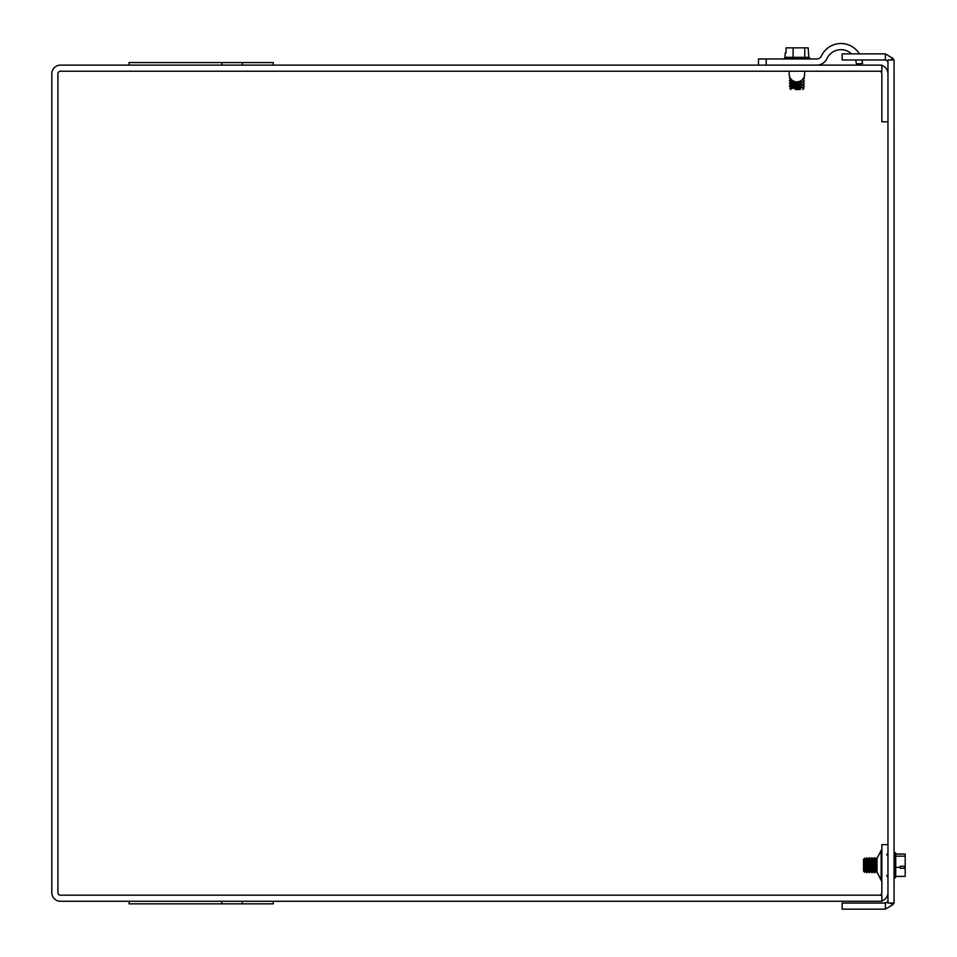 <?xml version="1.0" encoding="UTF-8"?>
<svg xmlns="http://www.w3.org/2000/svg" width="957" height="957" viewBox="0 0 957 957"><rect width="100%" height="100%" fill="white"/><g stroke="black" fill="none" stroke-linecap="round" stroke-linejoin="round"><path stroke-width="1.44" d="M887.964 844.636L881.864 844.636L881.864 892.606A2.572 2.572 0 0 1 879.292 895.19M273.247 901.279L273.247 903.839L221.833 903.839L221.833 901.279M129.063 901.279L129.063 903.839L221.833 903.839M60.482 901.279L881.864 901.279L881.864 895.19L60.482 895.19A2.572 2.572 0 0 1 57.91 892.606L57.91 73.797A2.572 2.572 0 0 1 60.482 71.225L881.864 71.225L881.864 65.124L60.482 65.124A8.673 8.673 0 0 0 51.81 73.797L51.81 892.606A8.673 8.673 0 0 0 60.482 901.279M273.247 65.124L273.247 62.576L129.063 62.576L129.063 65.124M881.864 900.896A8.673 8.673 0 0 0 887.964 892.606M887.964 73.797A8.673 8.673 0 0 0 881.864 65.519M887.964 121.778L881.864 121.778L881.864 73.797A2.572 2.572 0 0 0 879.292 71.225M887.964 61.176L885.392 59.98L885.392 53.879L893.048 58.473L890.225 59.98M890.225 903.049L893.048 904.556L885.392 909.15L885.392 903.049L887.964 901.853M885.392 909.15L842.148 909.15L842.148 903.049L885.392 903.049M885.392 59.98L842.148 59.98L842.148 53.879L885.392 53.879M887.665 901.685A2.572 2.572 0 0 0 887.964 900.477M887.665 61.344A2.572 2.572 0 0 1 887.964 62.552M893.671 59.98A8.673 8.673 0 0 0 893.048 58.473M894.065 903.049L894.065 59.98L887.964 59.98L887.964 903.049L894.065 903.049M893.048 904.556A8.673 8.673 0 0 0 893.671 903.049M786.032 52.791L785.242 52.791L785.003 57.324L808.797 57.324L808.175 47.85L786.032 47.85L786.032 52.791L786.032 47.85M804.765 57.324L804.765 47.85M808.797 57.324L809.778 58.09L784.692 58.09M793.114 57.324L793.114 47.85M800.877 83.379L789.441 83.379L790.829 81.943L790.829 82.577L802.971 82.577L800.423 82.577L800.423 81.943L802.971 81.943L790.829 81.943L789.441 81.142L793.64 81.142L789.441 80.819L793.03 80.819M800.877 85.927L789.441 85.927L790.829 85.137L802.971 85.137L800.423 85.137L800.423 84.491L802.971 84.491L790.829 84.491L789.441 83.702L800.877 83.702M800.758 88.283L789.8 88.283L802.971 87.685L800.423 87.685L800.423 87.051L802.971 87.051L790.829 87.051L789.441 86.25L800.877 86.25M800.148 81.142L800.877 81.142M795.219 86.25L789.441 85.927M795.219 83.702L789.441 83.379M789.836 78.582L790.578 78.582M803.21 78.582L804.347 78.582L803.425 78.271M795.219 89.503L800.363 89.503M804.622 74.132L804.622 71.225L804.622 74.132A7.728 7.728 0 0 1 797.073 81.859A7.728 7.728 0 0 1 789.178 74.49L789.178 71.225M758.47 65.124L758.47 58.975L758.47 65.124L758.47 58.975L816.728 58.975A5.144 5.144 0 0 0 821.393 55.996A21.604 21.604 0 0 1 859.422 53.879M851.563 53.879A15.444 15.444 0 0 0 826.968 58.604A11.305 11.305 0 0 1 816.728 65.124M861.958 59.98A21.604 21.604 0 0 1 862.508 63.485L856.371 63.952A15.444 15.444 0 0 0 855.534 59.98M904.365 867.772L904.365 866.229L905.19 868.262L900.238 868.262L900.238 866.229L905.19 866.229L905.19 854.039L895.716 854.039L895.716 853.345L895.716 856.156L905.19 856.156M895.716 856.156L895.716 867.353L900.238 867.353M905.19 866.229L905.19 867.999M895.716 867.353L895.716 876.421L905.19 876.421L905.19 868.262M895.716 877.126L894.951 878.107L894.951 852.364L895.716 853.345M863.537 860.546L864.757 859.362L865.989 860.367L866.791 859.015L867.903 860.367L869.339 859.015L871.097 860.367L872.21 859.015L873.466 860.522L872.21 857.819L871.097 859.171L869.662 857.819L867.903 859.171L866.791 857.819L865.989 859.171L864.757 858.166L863.537 859.35L863.537 871.121L864.757 872.329L864.757 858.166M871.899 858.142L873.657 859.159L874.447 857.783L874.447 872.688L873.011 871.301L873.657 871.301L873.011 871.301L873.657 871.301L873.657 859.159L873.011 859.159L873.011 871.301L872.21 872.688L872.21 857.819M870.463 871.301L869.662 872.688L869.662 857.783L871.097 859.159L870.463 859.159L870.463 871.301L871.097 871.301L871.097 859.159L871.899 857.783L872.21 872.688M866.791 858.142L867.102 872.688L867.102 857.819M863.537 859.637L864.757 858.13L865.343 859.159L865.343 871.301L865.989 871.301L865.989 859.159L866.791 857.783L867.903 859.159L867.903 871.301L868.537 871.301L868.537 859.159L869.339 857.783L869.662 872.688M874.447 872.688L874.447 857.783M874.77 872.688L876.205 871.301L875.571 871.301L875.571 859.159L877.007 857.783L877.007 872.688L876.205 871.301L876.205 859.159L874.77 857.783M881.816 849.23L876.923 858.596L881.158 850.462L876.923 858.596L881.158 850.462L876.923 858.596L881.158 850.462L876.923 858.596L881.158 850.462L881.158 880.009L876.923 871.863L881.864 881.744M801.894 80.029L802.971 80.029L801.894 80.029M791.894 80.029L790.829 80.029L791.14 79.383M791.224 79.383L789.441 78.582L790.135 77.876M766.198 65.124L766.198 58.975M873.657 859.159L873.011 859.159L873.657 860.391M865.989 859.159L865.343 859.159L865.989 859.159M868.537 859.159L867.903 859.159L868.537 859.159M886.744 854.972L887.964 852.843L886.744 854.972M887.821 853.68L887.964 853.01M242.348 903.839L242.348 901.279M242.348 65.124L242.348 62.576M221.833 65.124L221.833 62.576M886.744 875.488L887.964 877.629M785.003 57.324L784.022 58.975M809.778 58.975L809.778 58.09M802.779 89.503L804 88.283L802.971 87.051L804.347 86.25L802.971 85.137L804.347 83.702L802.971 82.577L804.347 81.142L802.971 79.383L804.347 78.582M790.829 79.383L789.441 80.819M790.829 87.685L790.829 87.051L790.829 87.685M790.829 85.137L790.829 84.491L790.829 85.137M803.665 77.864L804.347 78.271M791.008 89.503L789.8 88.283M802.971 80.029L802.971 79.383M802.971 82.577L802.971 81.943M802.971 87.685L802.971 87.051M802.971 85.137L802.971 84.491M790.829 82.577L790.829 81.943L790.829 82.577M894.065 878.107L894.951 878.107M894.065 852.364L894.951 852.364M871.097 871.301L871.899 872.688M865.343 871.301L864.757 872.329M865.989 871.301L866.791 872.688M867.903 871.301L867.102 872.688M868.537 871.301L869.339 872.688M870.463 859.159L871.097 859.159L870.463 859.159M876.205 859.159L875.571 859.159L876.205 859.159"/></g></svg>
